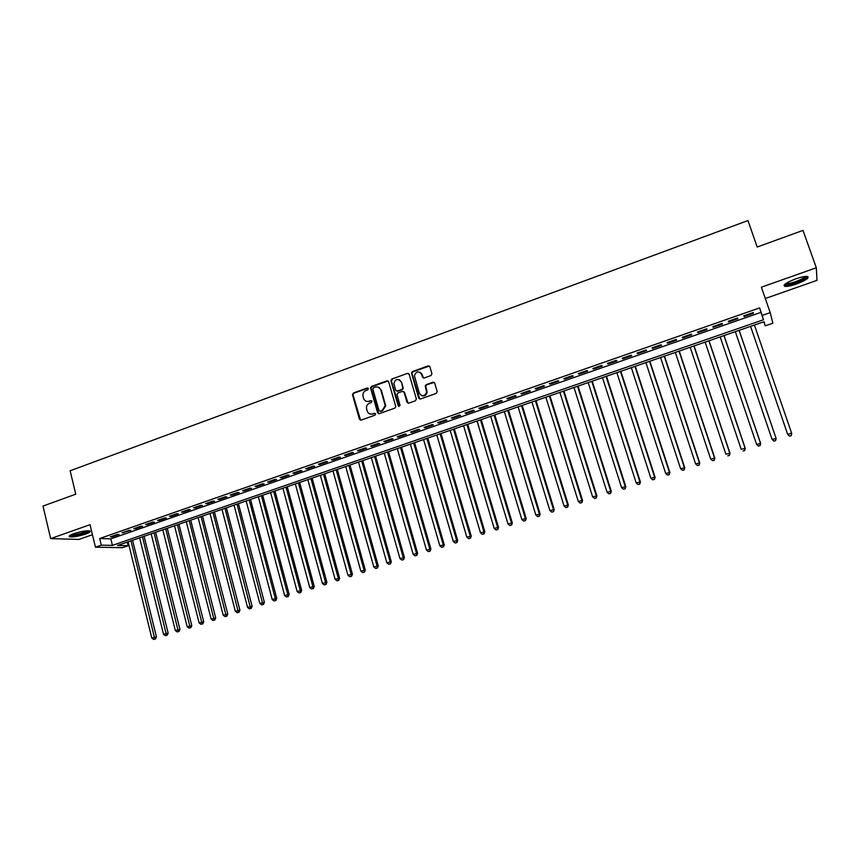 <?xml version="1.0" encoding="UTF-8"?>
<svg xmlns="http://www.w3.org/2000/svg" width="860" height="860" viewBox="0 0 860 860"><rect width="100%" height="100%" fill="white"/><g stroke="black" fill="none" stroke-linecap="round" stroke-linejoin="round"><path stroke-width="1.29" d="M368.36 388.613L367.188 388L353.417 392.998L352.482 394.675L359.426 419.218L361.114 420.121L374.96 415.187L375.594 413.907L374.412 413.284L372.616 413.918C370.004 414.552 368.198 413.596 367.198 411.048L366.478 408.36C366.328 405.888 367.349 404.157 369.542 403.168L371.337 402.523L371.971 401.244L370.789 400.62L369.004 401.265C366.403 401.899 364.597 400.954 363.597 398.416L362.888 395.761C362.716 393.289 363.737 391.547 365.941 390.548L367.725 389.892L368.36 388.613M368.048 388.129L353.944 393.181L352.998 394.858L360.577 420.185M375.229 413.391L372.616 413.918M371.638 400.738L369.004 401.265M795.779 278.844C786.298 282.553 782.621 285.058 784.771 286.358C787.093 286.649 790.985 285.864 796.446 283.993C805.928 280.328 809.615 277.812 807.518 276.458C805.196 276.167 801.284 276.974 795.779 278.844M73.788 533.662C69.671 535.189 68.295 536.242 69.671 536.812C73.251 537.221 78.54 536.307 85.538 534.082C89.687 532.555 91.074 531.501 89.698 530.921C86.14 530.502 80.84 531.426 73.788 533.662M430.989 375.551L431.924 373.702L429.871 366.769L428.129 365.887L412.402 371.595L411.424 372.982L418.702 398.105L420.443 399.008L436.256 393.385L437.192 391.526L434.708 383.119L432.956 382.216L426.194 384.646L425.206 385.968L426.625 392.117C424.593 396.535 422.163 396.901 419.336 393.213L414.412 375.702C416.326 371.144 418.755 370.703 421.69 374.39L422.486 377.099L424.227 377.991L430.989 375.551M762.261 315.394L770.216 312.631L772.861 323.199L765.239 325.833L764.056 321.704L117.508 545.498L128.151 545.724L122.485 547.68L95.46 547.186L101.297 545.154L112.423 545.39L763.497 319.737L759.67 307.901L99.685 538.521L101.297 545.154M95.46 547.186L90.02 524.697L50.665 538.618L43 506.067L75.766 494.177L70.133 470.764L747.953 220.558L757.187 247.024L802.993 230.405L816.312 267.772L761.38 287.208L770.216 312.631M388.645 381.711L386.935 380.829L371.509 386.43L370.552 388.021L377.604 412.746L379.314 413.638L394.826 408.124L395.804 406.651L388.645 381.711M391.859 379.045L407.436 373.39L409.156 374.283L416.369 398.943L415.444 400.792L408.726 403.179L406.995 402.276L404.082 392.267L402.362 391.375L397.933 392.966L396.954 394.428L400.072 405.49L398.18 405.866L390.881 380.529L391.859 379.045L407.436 373.39M765.303 298.506L817 280.36L816.312 267.772M50.665 538.618L78.98 539.424L92.439 534.694M117.336 534.415L110.338 536.855L112.187 536.919L119.164 534.49L117.336 534.415M129.043 530.33L122.012 532.791L130.849 530.416L129.043 530.33M140.825 526.223L133.751 528.696L135.547 528.771L142.609 526.309L140.825 526.223M152.672 522.085L145.555 524.568L147.329 524.664L154.434 522.192L152.672 522.085M164.593 517.935L157.434 520.429L159.175 520.537L166.324 518.042L164.593 517.935M176.579 513.753L169.388 516.258L171.097 516.376L178.289 513.871L176.579 513.753M188.641 509.539L181.395 512.065L183.094 512.194L190.318 509.668L188.641 509.539M200.778 505.304L193.489 507.851L195.155 507.991L202.423 505.454L200.778 505.304M212.979 501.047L205.648 503.605L207.292 503.756L214.602 501.208L212.979 501.047M225.255 496.768L217.881 499.337L219.494 499.499L226.857 496.929L225.255 496.768M237.607 492.457L230.19 495.048L231.77 495.22L239.177 492.64L237.607 492.457M250.034 488.125L242.574 490.727L244.122 490.909L251.572 488.308L250.034 488.125M262.536 483.761L255.022 486.384L256.549 486.577L264.041 483.965L262.536 483.761M275.114 479.375L267.557 482.008L269.051 482.213L276.598 479.59L275.114 479.375M287.767 474.956L280.166 477.612L281.629 477.827L289.218 475.182L287.767 474.956M300.495 470.517L292.851 473.183L294.292 473.419L301.914 470.753L300.495 470.517M313.298 466.045L305.612 468.732L307.02 468.979L314.695 466.303L313.298 466.045M326.187 461.551L318.447 464.25L319.823 464.507L327.552 461.82L326.187 461.551M339.152 457.025L331.369 459.745L332.712 460.014L340.485 457.305L339.152 457.025M352.202 452.478L344.365 455.209L345.677 455.488L353.503 452.768L352.202 452.478M365.328 447.899L357.438 450.651L358.727 450.941L366.596 448.2L365.328 447.899M378.529 443.287L370.596 446.05L371.853 446.362L379.765 443.61L378.529 443.287M391.827 438.654L383.839 441.438L385.065 441.76L393.031 438.987L391.827 438.654M405.2 433.988L397.159 436.783L398.352 437.127L406.361 434.332L405.2 433.988M418.648 429.29L410.564 432.107L411.725 432.462L419.787 429.645L418.648 429.29M432.193 424.56L424.055 427.398L425.184 427.764L433.3 424.937L432.193 424.56M445.824 419.809L437.632 422.668L438.718 423.045L446.888 420.196L445.824 419.809M459.53 415.025L451.296 417.895L452.349 418.293L460.562 415.434L459.53 415.025M473.333 410.209L465.045 413.101L466.066 413.51L474.333 410.629L473.333 410.209M487.222 405.361L478.88 408.274L479.858 408.704L488.179 405.802L487.222 405.361M501.197 400.491L492.801 403.415L493.748 403.856L502.122 400.932L501.197 400.491M515.258 395.579L506.809 398.524L507.722 398.986L516.15 396.041L515.258 395.579M529.416 390.644L520.913 393.611L521.794 394.073L530.276 391.117L529.416 390.644M543.66 385.667L535.103 388.656L535.941 389.139L544.477 386.161L543.66 385.667M558 380.668L549.389 383.667L550.196 384.173L558.785 381.173L558 380.668M572.438 375.627L563.762 378.658L564.525 379.174L573.179 376.153L572.438 375.627M586.961 370.563L578.232 373.606L578.963 374.143L587.659 371.101L586.961 370.563M601.581 365.457L592.798 368.531L593.486 369.08L602.247 366.016L601.581 365.457M616.297 360.329L607.461 363.414L608.106 363.973L616.921 360.899L616.297 360.329M631.111 355.159L622.221 358.265L622.823 358.846L631.692 355.75L631.111 355.159M646.032 349.956L637.067 353.084L637.636 353.675L646.57 350.568L646.032 349.956M661.039 344.72L652.02 347.859L652.546 348.483L661.534 345.344L661.039 344.72M676.143 339.442L667.07 342.613L667.553 343.248L676.605 340.087L676.143 339.442M691.354 334.142L682.216 337.324L682.657 337.98L691.773 334.798L691.354 334.142M706.673 328.8L697.471 332.003L697.868 332.669L707.038 329.477L706.673 328.8M722.088 323.414L712.822 326.649L713.176 327.337L722.411 324.113L722.088 323.414M737.601 318.006L728.28 321.253L728.592 321.962L737.88 318.716L737.601 318.006M99.685 538.521L110.832 538.854L760.949 312.373L759.67 307.901M744.104 316.555L753.457 313.287L753.231 312.556L743.846 315.824L744.104 316.555L743.857 315.824M763.841 321.79L765.239 325.833M127.258 542.122L128.151 545.724M110.832 538.854L112.423 545.39M760.949 312.373L763.497 319.737M112.187 536.919L112.026 536.274M123.829 532.856L123.668 532.211M135.547 528.771L135.385 528.126M147.329 524.664L147.167 524.009M159.175 520.537L159.014 519.881M171.097 516.376L170.936 515.721M183.094 512.194L182.922 511.539M195.155 507.991L194.983 507.325M207.292 503.756L207.12 503.1M219.494 499.499L219.322 498.832M231.77 495.22L231.598 494.554M244.122 490.909L243.95 490.243M256.549 486.577L256.377 485.911M269.051 482.213L268.879 481.546M281.629 477.827L281.457 477.16M294.292 473.419L294.109 472.742M307.02 468.979L306.837 468.302M319.823 464.507L319.64 463.83M332.712 460.014L332.53 459.337M345.677 455.488L345.494 454.811M358.727 450.941L358.534 450.264M371.853 446.362L371.66 445.684M385.065 441.76L384.871 441.072M398.352 437.127L398.159 436.439M411.725 432.462L411.521 431.774M425.184 427.764L424.98 427.076M438.718 423.045L438.525 422.357M452.349 418.293L452.145 417.605M466.066 413.51L465.851 412.821M479.858 408.704L479.654 408.005M493.748 403.856L493.533 403.157M507.722 398.986L507.507 398.287M521.794 394.073L521.568 393.375M535.941 389.139L535.726 388.44M550.196 384.173L549.97 383.474M564.525 379.174L564.311 378.464M578.963 374.143L578.737 373.433M593.486 369.08L593.26 368.37M608.106 363.973L607.88 363.264M622.823 358.846L622.586 358.136M637.636 353.675L637.4 352.965M652.546 348.483L652.31 347.762M667.553 343.248L667.317 342.527M682.657 337.98L682.421 337.26M697.868 332.669L697.621 331.949M713.176 327.337L712.929 326.617M728.592 321.962L728.345 321.231M753.457 313.287L753.209 312.556M366.521 401.373L369.51 401.437M370.23 414.047L373.122 414.079M388.107 380.969L372.014 386.624L371.058 388.204L378.733 413.714M373.487 387.806L372.842 389.085L379.013 410.585L380.206 411.22L382.098 410.542L385.215 405.673L380.808 389.956C379.798 387.409 377.991 386.462 375.379 387.118L373.487 387.806M378.518 387.237L381.302 390.139L385.71 405.834L382.592 410.704L380.7 411.381M408.64 373.552L407.898 373.606M403.523 391.504L404.555 392.461L408.059 403.243M392.343 379.249L391.429 381.077L399.008 406.554M401.072 381.926C397.997 378.196 395.589 378.722 393.858 383.495L395.664 390.16L397.385 391.053L401.803 389.462L402.792 388.032L401.545 382.119L399.276 379.712M396.707 391.117L397.385 391.053M401.545 382.119L403.265 388.225L402.276 389.655L397.858 391.246M419.981 372.229L422.152 374.594L423.464 378.035M421.669 395.664C424.517 396.46 426.323 395.342 427.076 392.31L426.485 390.655M434.171 382.377L426.646 384.839L425.657 386.161L426.936 390.848M429.387 366.059L412.875 371.8L411.886 373.186L419.744 399.062M128.108 541.832L151.801 638.055L156.455 636.927L132.58 540.284M154.8 639.066L153.628 639.442L155.488 638.991L154.8 639.066L130.978 540.843M153.628 639.442L151.801 638.055M156.455 636.927L155.488 638.991M88.602 530.77L84.517 533.028C77.518 535.199 72.81 535.92 70.369 535.178L70.348 535.146M71.434 534.597C74.433 534.845 78.615 534.103 83.99 532.372L87.387 530.77M69.456 535.759L69.488 535.769C73.046 536.178 78.303 535.275 85.258 533.06L89.655 530.91M806.314 276.382C807.691 278.264 791.909 284.864 786.707 284.606L785.126 284.047M786.029 283.392L787.115 283.563C791.404 283.768 804.293 278.715 805.196 276.458M784.094 285.068L785.384 285.24C790.652 285.488 806.422 279.349 807.766 276.512M139.61 537.855L163.529 634.293L168.173 633.175L144.072 536.307M166.528 635.314L165.356 635.691L167.205 635.239L166.528 635.314L142.491 536.855M165.356 635.691L163.529 634.293M168.173 633.175L167.205 635.239M151.177 533.845L175.322 630.52L179.955 629.402L155.638 532.308M178.332 631.541L177.149 631.917L178.998 631.466L178.332 631.541L154.08 532.845M177.149 631.917L175.322 630.52M179.955 629.402L178.998 631.466M162.809 529.824L187.179 626.725L191.801 625.607L167.259 528.276M190.2 627.746L189.006 628.122L190.855 627.671L190.2 627.746L165.722 528.814M189.006 628.122L187.179 626.725M191.801 625.607L190.855 627.671M174.505 525.772L199.111 622.898L203.723 621.78L178.945 524.235M202.143 623.93L200.939 624.306L202.788 623.865L202.143 623.93L177.439 524.75M200.939 624.306L199.111 622.898M203.723 621.78L202.788 623.865M186.276 521.697L211.119 619.06L215.72 617.942L190.705 520.16M214.151 620.082L212.947 620.468L214.785 620.028L214.151 620.082L189.232 520.676M212.947 620.468L211.119 619.06M215.72 617.942L214.785 620.028M198.112 517.602L223.191 615.19L227.782 614.083L202.53 516.075M226.234 616.222L225.019 616.609L226.857 616.168L226.234 616.222L201.079 516.57M225.019 616.609L223.191 615.19M227.782 614.083L226.857 616.168M210.012 513.485L235.328 611.299L239.918 610.192L214.43 511.958M238.381 612.331L237.166 612.728L238.994 612.277L238.381 612.331L213 512.442M237.166 612.728L235.328 611.299M239.918 610.192L238.994 612.277M221.987 509.335L247.54 607.386L252.12 606.289L226.395 507.808M250.604 608.428L249.378 608.816L251.206 608.375L250.604 608.428L224.998 508.292M249.378 608.816L247.54 607.386M252.12 606.289L251.206 608.375M234.038 505.164L259.827 603.451L264.396 602.355L238.424 503.648M262.902 604.494L261.666 604.892L263.493 604.451L262.902 604.494L237.059 504.121M261.666 604.892L259.827 603.451M264.396 602.355L263.493 604.451M246.153 500.971L272.19 599.495L276.748 598.399L250.529 499.456M275.264 600.538L274.028 600.936L275.856 600.495L275.264 600.538L275.297 598.495L249.196 499.918M274.028 600.936L272.19 599.495M276.748 598.399L275.856 600.495M258.333 496.757L284.628 595.507L289.175 594.421L262.708 495.242M287.713 596.561L286.466 596.958L288.283 596.517L287.713 596.561L287.745 594.507L261.397 495.693M286.466 596.958L284.628 595.507M289.175 594.421L288.283 596.517M270.599 492.511L297.13 591.508L301.677 590.422L274.953 491.006M300.226 592.551L298.979 592.959L300.785 592.518L300.226 592.551L300.269 590.497L273.673 491.447M298.979 592.959L297.13 591.508M301.677 590.422L300.785 592.518M282.929 488.243L309.718 587.477L314.244 586.391L287.272 486.738M312.825 588.53L311.556 588.928L313.373 588.498L312.825 588.53L312.879 586.466L286.025 487.168M311.556 588.928L309.718 587.477M314.244 586.391L313.373 588.498M295.335 483.954L322.382 583.424L326.897 582.349L299.667 482.449M325.488 584.478L324.22 584.886L326.026 584.456L325.553 582.403L298.442 482.868M324.22 584.886L322.382 583.424M326.897 582.349L326.026 584.456M307.815 479.633L335.11 579.339L339.625 578.275L312.137 478.138M338.238 580.403L336.959 580.812L338.765 580.382L338.313 578.318L310.944 478.547M336.959 580.812L335.11 579.339M339.625 578.275L338.765 580.382M320.361 475.29L347.924 575.232L352.428 574.168L324.682 473.796M351.063 576.297L349.773 576.716L351.568 576.286L351.138 574.211L323.51 474.193M349.773 576.716L347.924 575.232M352.428 574.168L351.568 576.286M332.992 470.914L360.824 571.104L365.306 570.051L337.292 469.431M363.963 572.169L362.662 572.588L364.457 572.158L364.049 570.072L336.163 469.818M362.662 572.588L360.824 571.104M365.306 570.051L364.457 572.158M345.698 466.518L373.788 566.955L378.26 565.901L349.988 465.034M376.938 568.019L375.637 568.438L377.433 568.019L377.046 565.912L348.891 465.41M375.637 568.438L373.788 566.955M378.26 565.901L377.433 568.019M358.48 462.089L386.839 562.773L391.3 561.72L362.759 460.616M389.999 563.848L388.688 564.267L390.472 563.848L390.117 561.72L361.684 460.981M388.688 564.267L386.839 562.773M391.3 561.72L390.472 563.848M371.337 457.638L399.964 558.57L404.415 557.516L375.605 456.165M403.136 559.645L401.824 560.064L403.598 559.645L403.265 557.516L374.562 456.52M401.824 560.064L399.964 558.57M404.415 557.516L403.598 559.645M384.28 453.166L413.176 554.334L417.616 553.292L388.526 451.693M416.358 555.42L415.036 555.839L416.81 555.42L416.498 553.27L387.527 452.037M415.036 555.839L413.176 554.334M417.616 553.292L416.81 555.42M397.288 448.662L426.474 550.077L430.903 549.045L401.523 447.189M429.656 551.163L428.323 551.593L430.097 551.174L429.806 549.013L400.556 447.533M428.323 551.593L426.474 550.077M430.903 549.045L430.097 551.174M410.381 444.125L439.847 545.799L444.254 544.767L414.606 442.663M443.04 546.885L441.696 547.315L443.47 546.895L443.201 544.724L413.671 442.986M441.696 547.315L439.847 545.799M444.254 544.767L443.47 546.895M423.561 439.567L453.306 541.488L457.703 540.456L427.775 438.106M456.51 542.574L455.155 543.004L456.918 542.596L456.681 540.402L426.872 438.417M455.155 543.004L453.306 541.488M457.703 540.456L456.918 542.596M421.604 373.476L421.873 374.476M436.815 434.977L466.84 537.145L471.237 536.124L441.008 433.526M470.065 538.242L468.7 538.672L470.463 538.263L470.237 536.059L440.148 433.827M468.7 538.672L466.84 537.145M471.237 536.124L470.463 538.263M450.156 430.365L480.471 532.781L484.846 531.77L454.338 428.914M483.696 533.877L482.331 534.318L484.083 533.909L483.89 531.684L453.5 429.204M482.331 534.318L480.471 532.781M484.846 531.77L484.083 533.909M463.572 425.711L494.177 528.395L498.542 527.384L467.743 424.27M497.413 529.491L496.037 529.932L497.789 529.524L497.617 527.288L466.948 424.55M496.037 529.932L494.177 528.395M498.542 527.384L497.789 529.524M477.074 421.045L507.981 523.976L512.323 522.966L481.235 419.605M511.227 525.073L509.84 525.524L511.582 525.116L511.442 522.858L480.471 419.873M509.84 525.524L507.981 523.976M512.323 522.966L511.582 525.116M490.662 416.337L521.859 519.526L526.202 518.526L494.801 414.907M525.116 520.633L523.729 521.074L525.46 520.676L525.352 518.408L494.081 415.154M523.729 521.074L521.859 519.526M526.202 518.526L525.46 520.676M504.336 411.607L535.834 515.054L540.155 514.054L508.464 410.177M539.102 516.161L537.704 516.613L539.435 516.215L539.349 513.925L507.765 410.413M537.704 516.613L535.834 515.054M540.155 514.054L539.435 516.215M518.096 406.844L549.895 510.55L554.205 509.561L522.203 405.425M553.173 511.657L551.765 512.108L553.485 511.711L553.432 509.41L521.547 405.651M551.765 512.108L549.895 510.55M554.205 509.561L553.485 511.711M531.942 402.05L564.053 506.013L568.342 505.035L536.038 400.631M567.342 507.131L565.912 507.583L567.632 507.196L567.6 504.874L535.414 400.846M565.912 507.583L564.053 506.013M568.342 505.035L567.632 507.196M545.874 397.234L578.296 501.455L582.575 500.477L549.948 395.815M581.586 502.573L580.156 503.035L581.876 502.638L581.865 500.305L549.368 396.019M580.156 503.035L578.296 501.455M582.575 500.477L581.876 502.638M559.892 392.375L592.626 496.865L596.883 495.887L563.956 390.977M595.937 497.983L594.496 498.445L596.195 498.058L596.227 495.704L563.408 391.16M594.496 498.445L592.626 496.865M596.883 495.887L596.195 498.058M574.007 387.494L607.053 492.242L611.299 491.275L578.049 386.097M610.363 493.371L608.923 493.833L610.621 493.446L610.675 491.081L577.544 386.269M608.923 493.833L607.053 492.242M611.299 491.275L610.621 493.446M588.197 382.582L621.565 487.588L625.8 486.631L592.228 381.184M624.897 488.727L623.436 489.19L625.134 488.802L625.209 486.427L591.766 381.346M623.436 489.19L621.565 487.588M625.8 486.631L625.134 488.802M602.495 377.637L636.185 482.911L640.399 481.955L606.493 376.25M639.517 484.051L638.055 484.513L639.743 484.137L639.851 481.74L606.074 376.39M638.055 484.513L636.185 482.911M640.399 481.955L639.743 484.137M616.867 372.66L650.891 478.203L655.083 477.257L620.855 371.273M654.234 479.342L652.761 479.815L654.438 479.428L654.578 477.02L620.479 371.402M652.761 479.815L650.891 478.203M655.083 477.257L654.438 479.428M631.347 367.65L665.694 473.462L669.875 472.516L635.314 366.274M669.048 474.602L667.564 475.075L669.241 474.698L669.413 472.269L634.981 366.392M667.564 475.075L665.694 473.462M669.875 472.516L669.241 474.698M645.914 362.608L680.593 468.689L684.754 467.754L649.859 361.232M683.969 469.829L682.464 470.312L684.13 469.936L684.334 467.485L649.569 361.34M682.464 470.312L680.593 468.689M684.754 467.754L684.13 469.936M660.566 357.534L695.589 463.884L699.739 462.959L664.5 356.169M698.976 465.034L697.471 465.518L699.126 465.142L699.352 462.68L664.253 356.255M697.471 465.518L695.589 463.884M699.739 462.959L699.126 465.142M675.326 352.428L710.683 459.046L714.821 458.133L679.239 351.063M714.079 460.197L712.564 460.691L714.219 460.315L714.477 457.832L679.024 351.138M712.564 460.691L710.683 459.046M714.821 458.133L714.219 460.315M690.171 347.279L725.883 454.177L730 453.263L694.074 345.935M729.291 455.338L727.764 455.821L729.409 455.456L729.699 452.951L693.902 345.989M730 453.263L729.409 455.456M705.125 342.108L741.18 449.275L745.276 448.372L709.005 340.764M744.599 450.446L743.062 450.93L744.695 450.575L745.018 448.049L708.876 340.807M745.276 448.372L744.695 450.575M720.175 336.905L756.585 444.34L760.659 443.448L724.034 335.561M760.004 445.512L758.455 446.007L760.089 445.652L760.444 443.104L723.948 335.594M758.541 446.146L756.585 444.34L758.455 446.007M760.659 443.448L760.089 445.652M735.311 331.659L772.087 439.385L776.139 438.492L739.159 330.326M775.516 440.556L773.968 441.051L775.58 440.696L775.978 438.138L739.116 330.348M774.032 441.191L772.087 439.385L773.968 441.051M776.139 438.492L775.58 440.696M750.565 326.381L787.685 434.386L791.608 433.128L754.392 325.058M789.62 436.203L787.685 434.386L789.62 436.203L791.135 435.558L789.566 436.063M791.135 435.558L791.727 433.504L791.178 435.708M785.642 283.66L785.32 284.316"/></g></svg>
